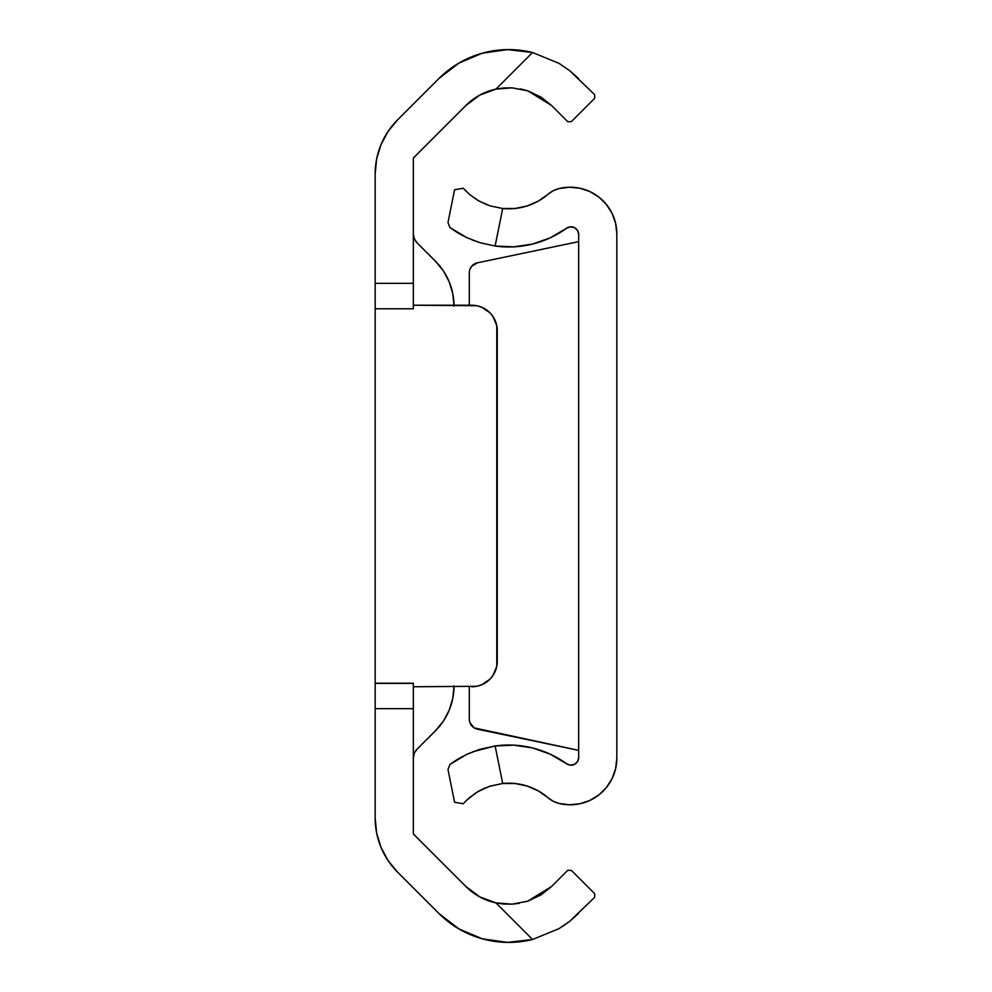 <?xml version="1.0" encoding="UTF-8"?>
<svg xmlns="http://www.w3.org/2000/svg" width="992" height="992" viewBox="0 0 992 992"><rect width="100%" height="100%" fill="white"/><g stroke="black" fill="none" stroke-linecap="round" stroke-linejoin="round"><path stroke-width="1.49" d="M413.329 308.785L375.174 308.785L375.174 173.86A76.31 76.31 0 0 1 397.532 119.896L438.935 78.492A98.692 98.692 0 0 1 532.543 52.514L558.893 63.29L569.706 70.692L578.51 78.492L569.78 70.742L558.893 63.29L532.543 52.514L507.396 49.6L482.323 53.184L458.986 63.042L438.935 78.492L397.532 119.896L388.033 131.465L380.99 144.658L376.638 158.968L375.174 173.86L375.174 283.34L413.329 283.34L413.329 308.785L413.329 158.05L413.329 283.34L375.174 283.34L375.174 308.785L413.329 308.785M558.893 928.71L569.706 921.308L594.692 897.314L594.692 893.718L571.305 870.331L567.709 870.331L551.527 886.526L567.709 870.331L571.305 870.331L594.692 893.718L594.692 897.314L569.78 921.258L558.893 928.71L532.543 939.486A98.692 98.692 0 0 1 438.935 913.508L397.532 872.104A76.31 76.31 0 0 1 375.174 818.14L375.174 308.785L375.174 818.14L376.638 833.032L380.99 847.342L388.033 860.535L397.532 872.104L438.935 913.508L458.986 928.958L482.323 938.816L507.396 942.4L532.543 939.486L495.95 902.894L479.756 896.88L465.905 886.526L413.329 833.95L413.329 708.66L413.329 833.95L465.905 886.526A60.537 60.537 0 0 0 495.95 902.894L497.24 903.154M375.174 683.401L413.329 683.401L413.329 708.66L375.174 708.66L413.329 708.66L413.329 683.215L375.174 683.215M569.743 70.717L558.918 63.314L532.543 52.514L495.95 89.106L512.17 87.842L527.794 90.83L551.527 105.474L541.186 97.191M569.78 70.742L594.692 94.686L594.692 98.282L571.305 121.669L567.709 121.669L551.527 105.474L567.709 121.669L571.305 121.669L594.692 98.282L594.692 94.686L569.706 70.692M465.905 105.474A60.537 60.537 0 0 1 495.95 89.106A60.537 60.537 0 0 0 465.905 105.474L413.329 158.05L465.905 105.474L479.756 95.12L495.95 89.106L532.543 52.514M503.986 87.928L495.95 89.106L512.17 87.842L527.794 90.83L512.07 87.842L503.986 87.928M527.794 901.17L541.186 894.809L551.527 886.526L527.67 901.207L512.07 904.158L503.986 904.072L512.17 904.158L527.794 901.17L541.26 894.759M502.783 903.96L503.651 904.047M503.986 904.072L495.95 902.894A60.537 60.537 0 0 1 465.905 886.526M376.638 833.032L379.229 842.667M388.033 860.535L394.109 868.446M438.935 913.508L451.856 924.383M414.296 753.312L413.329 758.173A12.722 12.722 0 0 1 417.062 749.183L414.681 752.469M479.756 95.12L495.95 89.106M458.986 63.042L438.935 78.492M512.12 904.158L519.287 903.328M569.743 921.283L563.084 926.082M558.905 63.302L560.331 64.158M512.12 87.842L497.674 88.759M527.67 90.793L520.341 88.871M527.67 901.207L512.07 904.158L495.95 902.894L532.543 939.486L558.918 928.686L569.78 921.258L578.51 913.508M527.794 90.83L541.26 97.241L551.527 105.474M489.837 312.691A25.432 25.432 0 0 0 471.832 305.226L413.329 305.226L476.792 305.71L481.566 307.16L489.825 312.678L492.987 316.535L496.781 325.698L496.781 666.302L492.987 675.465L489.825 679.322L481.566 684.84L476.792 686.29L413.329 686.774M489.825 679.322L492.987 675.465M496.781 666.314A25.432 25.432 0 0 0 497.277 661.342L497.277 330.658L497.277 661.342A25.432 25.432 0 0 1 471.832 686.774A25.432 25.432 0 0 0 489.837 679.309M471.832 305.226A25.432 25.432 0 0 1 497.277 330.658A25.432 25.432 0 0 0 496.781 325.686M443.3 270.779A63.587 63.587 0 0 1 443.325 270.816L435.401 261.169L417.062 242.817A12.722 12.722 0 0 1 413.329 233.827L414.296 238.688L417.062 242.817L435.401 261.169A63.587 63.587 0 0 1 454.026 305.226M443.3 721.221A63.587 63.587 0 0 0 443.325 721.184L435.401 730.831L417.062 749.183L435.401 730.831A63.587 63.587 0 0 0 454.026 686.774M454.026 685.869L452.811 698.281A63.587 63.587 0 0 0 452.811 698.256M452.811 293.744A63.587 63.587 0 0 0 452.811 293.706L454.026 306.131M443.312 270.804L449.19 281.79L452.811 293.719M452.811 698.281L449.19 710.21L443.312 721.196M469.29 272.8L469.29 305.226L469.29 272.8A10.18 10.18 167.8 0 1 477.388 262.83L578.671 241.639L477.388 262.83A10.18 10.18 0 0 0 471.572 266.377L477.388 262.83M616.826 233.852L616.826 758.148A46.649 46.649 0 0 1 558.794 803.384A25.432 25.432 0 0 1 548.34 797.952A60.537 60.537 0 0 0 502.708 783.482A60.537 60.537 0 0 1 548.34 797.952L553.251 801.276L558.794 803.384L569.272 804.785L579.799 803.793L589.831 800.457L598.858 794.939L606.397 787.536L612.089 778.621L615.623 768.651L616.826 758.148L616.826 233.852L615.623 223.349L612.089 213.379L606.397 204.464L598.858 197.061L589.831 191.543L579.799 188.207L569.272 187.215L558.794 188.616A46.649 46.649 0 0 1 616.826 233.852M475.478 793.116L466.265 800.556M485.547 787.784L478.801 791.083L490.011 786.148L502.708 783.482L514.997 783.506L527.012 786.011L538.296 790.897L548.34 797.952L538.296 790.897M466.277 800.544L463.239 803.756L456.804 802.64L463.239 803.756L467.827 799.081L477.462 791.864L489.13 786.433L502.708 783.482L489.986 786.148M452.761 762.414L456.531 759.946L449.934 764.435L447.987 769.532L454.596 802.255L456.804 802.64L454.596 802.255L447.987 769.532L449.934 764.435L466.662 754.428L458.354 758.843M467.988 753.821L479.83 749.344L495.12 745.959L478.243 749.84M472.973 751.725L495.12 745.959A98.692 98.692 0 0 1 566.568 763.753L550.324 754.218L532.568 747.943L513.943 745.166L495.12 745.959L502.708 783.482L495.12 745.959L479.83 749.344L466.662 754.428L456.518 759.959L462.408 756.561M578.671 757.566A7.626 7.626 0 0 1 566.568 763.753L570.45 765.179L574.504 764.361L577.542 761.558L578.671 757.566L578.671 234.434L578.671 757.566M457.126 232.413L466.662 237.572L479.83 242.656L495.12 246.041L513.943 246.834L532.568 244.057L550.324 237.782L566.568 228.247A7.626 7.626 0 0 1 578.671 234.434L577.542 230.442L574.504 227.639L570.45 226.821L566.568 228.247A98.692 98.692 0 0 1 495.12 246.041L479.905 242.68L466.699 237.584L449.934 227.565L447.987 222.468L454.596 189.745L463.239 188.244L466.277 191.456M458.366 233.17L461.044 234.695M548.34 194.048L538.296 201.103L548.34 194.048A25.432 25.432 0 0 1 558.794 188.616L553.251 190.724L548.34 194.048A60.537 60.537 0 0 1 502.708 208.518L489.986 205.852L478.801 200.917L469.848 194.692L463.239 188.244L454.596 189.745L447.987 222.468L449.934 227.565L456.531 232.054M538.296 201.103L527.012 205.989L514.997 208.494L502.708 208.518L495.095 246.028M450.876 228.259L449.946 227.565M461.193 234.782L463.301 235.91M479.83 242.656L472.031 239.903M486.861 204.736L478.801 200.917L469.873 194.717M475.577 198.946L478.838 200.942M466.711 754.416L469.749 753.04M449.946 764.435L451.633 763.208M469.886 797.27L478.838 791.058M469.848 194.692L463.239 188.244M466.699 237.584L479.905 242.68L495.12 246.041L502.708 208.518L489.986 205.852M471.572 725.623A10.18 10.18 0 0 0 477.388 729.17L578.671 750.361L474.176 727.892L469.873 722.61L469.29 719.2L469.29 686.774M469.886 269.39A10.18 10.18 0 0 0 469.873 269.39L471.572 266.377M477.388 729.17A10.18 10.18 89.6 0 1 469.29 719.2"/></g></svg>
